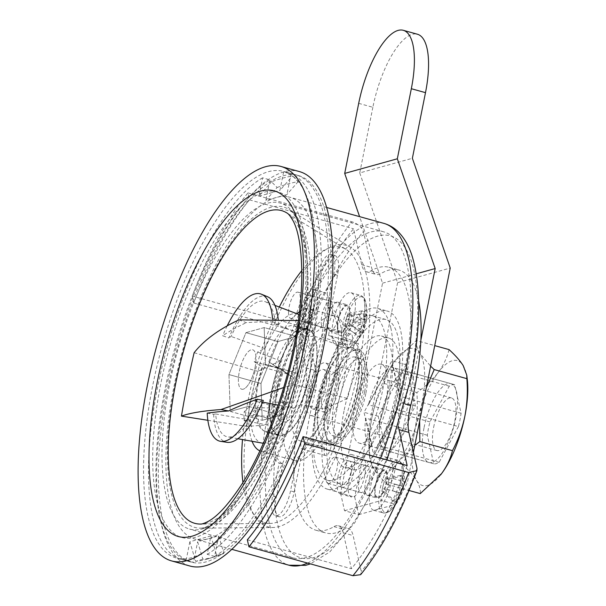 <?xml version="1.0" encoding="UTF-8"?>
<svg xmlns="http://www.w3.org/2000/svg" width="606" height="606" viewBox="0 0 606 606"><rect width="100%" height="100%" fill="white"/><g stroke="black" fill="none" stroke-linecap="round" stroke-linejoin="round"><path stroke-width="0.45" stroke-dasharray="3.03 2.27" d="M351.162 472.756A13.643 4.78 -74.5 0 0 349.548 461.075A13.643 4.78 -74.5 0 0 340.633 475.687A13.643 4.78 -74.5 0 0 342.246 487.368A13.643 4.78 -74.5 0 0 351.162 472.756M369.63 477.892A13.643 4.78 -74.5 0 0 368.016 466.211A13.643 4.78 -74.5 0 0 359.1 480.816A13.643 4.78 -74.5 0 0 360.714 492.504A13.643 4.78 -74.5 0 0 369.63 477.892M313.825 307.795A13.643 4.78 -74.5 0 0 312.211 296.114A13.643 4.78 -74.5 0 0 303.295 310.726A13.643 4.78 -74.5 0 0 304.909 322.407A13.643 4.78 -74.5 0 0 313.825 307.795M332.293 312.931A13.643 4.78 -74.5 0 0 330.687 301.25A13.643 4.78 -74.5 0 0 321.763 315.855A13.643 4.78 -74.5 0 0 323.377 327.543A13.643 4.78 -74.5 0 0 332.293 312.931M338.004 476.414A20.468 7.174 -74.5 0 0 340.413 493.943A20.468 7.174 -74.5 0 0 353.79 472.029A20.468 7.174 -74.5 0 0 351.374 454.5A20.468 7.174 -74.5 0 0 338.004 476.414M349.086 479.497A20.468 7.174 -74.5 0 0 351.495 497.018A20.468 7.174 -74.5 0 0 364.873 475.104A20.468 7.174 -74.5 0 0 362.456 457.583A20.468 7.174 -74.5 0 0 349.086 479.497M300.667 311.454A20.468 7.174 -74.5 0 0 303.083 328.982A20.468 7.174 -74.5 0 0 316.453 307.068A20.468 7.174 -74.5 0 0 314.044 289.539A20.468 7.174 -74.5 0 0 300.667 311.454M311.749 314.537A20.468 7.174 -74.5 0 0 314.158 332.058A20.468 7.174 -74.5 0 0 327.535 310.143A20.468 7.174 -74.5 0 0 325.119 292.622A20.468 7.174 -74.5 0 0 311.749 314.537M277.109 187.496A401.157 82.954 135.5 0 1 288.206 183.913A401.157 82.954 135.5 0 1 298.16 181.641L292.546 175.929A401.157 82.954 -44.5 0 0 282.601 178.194A401.157 82.954 -44.5 0 0 271.496 181.777L277.109 187.496L265.845 200.397L276.374 197.473L286.896 194.549L291.001 174.028L283.616 171.968L279.934 190.382L292.546 175.929M364.645 391.605A49.124 17.218 -74.5 0 0 358.85 349.548A49.124 17.218 -74.5 0 0 326.748 402.142A49.124 17.218 -74.5 0 0 332.542 444.198A49.124 17.218 -74.5 0 0 364.645 391.605M357.26 389.552A49.124 17.218 -74.5 0 0 351.465 347.496A49.124 17.218 -74.5 0 0 319.362 400.089A49.124 17.218 -74.5 0 0 325.157 442.145A49.124 17.218 -74.5 0 0 357.26 389.552M300.144 347.935A169.195 59.305 -74.5 0 0 280.192 203.063A169.195 59.305 -74.5 0 0 169.619 384.212A169.195 59.305 -74.5 0 0 189.58 529.091A169.195 59.305 -74.5 0 0 300.144 347.935M403.573 376.682A169.195 59.305 -74.5 0 0 383.621 231.803A169.195 59.305 -74.5 0 0 273.048 412.959A169.195 59.305 -74.5 0 0 293.001 557.838A169.195 59.305 -74.5 0 0 403.573 376.682M223.887 553.339A401.157 160.575 73.3 0 1 214.918 556.778A401.157 160.575 73.3 0 1 202.836 559.187L197.647 541.711L208.169 538.787A177.384 62.168 -74.5 0 0 310.696 349.109A177.384 62.168 -74.5 0 0 289.774 197.223A177.384 62.168 -74.5 0 0 276.374 197.473A177.384 62.168 -74.5 0 0 173.854 387.143A177.384 62.168 -74.5 0 0 194.776 539.029A177.384 62.168 -74.5 0 0 208.169 538.787L218.698 535.855L215.554 551.611L216.706 555.497L223.887 553.339L218.698 535.855M269.95 179.876L268.996 184.648L258.883 196.238L262.557 177.823L269.95 179.876A200.578 70.304 -74.5 0 0 164.908 389.635A200.578 70.304 -74.5 0 0 188.564 561.383A200.578 70.304 -74.5 0 0 193.541 562.232L194.496 557.467L195.655 561.345A401.157 160.575 -106.7 0 0 207.737 558.937A401.157 160.575 -106.7 0 0 216.706 555.497M262.557 177.823A200.578 70.304 -74.5 0 0 157.515 387.582A200.578 70.304 -74.5 0 0 181.171 559.33A200.578 70.304 -74.5 0 0 186.156 560.179L193.541 562.232M202.836 559.187L195.655 561.345M210.888 535.916L215.554 551.611L214.6 556.384L207.207 554.331L210.888 535.916L189.837 541.764L194.496 557.467L197.647 541.711M214.6 556.384A200.578 70.304 -74.5 0 0 318.211 353.548A200.578 70.304 -74.5 0 0 295.986 174.876A200.578 70.304 -74.5 0 0 291.001 174.028M207.207 554.331A200.578 70.304 -74.5 0 0 310.825 351.495A200.578 70.304 -74.5 0 0 288.592 172.824A200.578 70.304 -74.5 0 0 283.616 171.968M271.496 181.777L268.996 184.648L265.845 200.397M189.837 541.764L186.156 560.179M258.883 196.238L279.934 190.382M298.16 181.641L286.896 194.549M355.237 300.425A26.293 9.211 105.5 0 1 365.524 301.591L365.524 301.591A26.293 9.211 105.5 0 1 366.274 308.901A26.293 9.211 105.5 0 1 354.654 343.882A26.293 9.211 105.5 0 1 353.396 345.215L353.396 345.215A26.293 9.211 105.5 0 1 343.617 335.398A26.293 9.211 105.5 0 1 355.237 300.425M331.891 332.77A27.293 9.567 105.5 0 1 338.671 304.977A27.293 9.567 105.5 0 1 350.957 292.721A27.293 9.567 105.5 0 1 355.411 305.257A27.293 9.567 105.5 0 1 348.632 333.05A27.293 9.567 105.5 0 1 336.345 345.306A27.293 9.567 105.5 0 1 331.891 332.77M288.524 312.204A13.643 4.78 105.5 0 1 291.91 298.303A13.643 4.78 105.5 0 1 298.054 292.175A13.643 4.78 105.5 0 1 300.281 298.447A13.643 4.78 105.5 0 1 296.895 312.34A13.643 4.78 105.5 0 1 290.751 318.468A13.643 4.78 105.5 0 1 288.524 312.204M337.769 325.892A13.643 4.78 105.5 0 1 341.163 311.992A13.643 4.78 105.5 0 1 347.306 305.863A13.643 4.78 105.5 0 1 349.533 312.135A13.643 4.78 105.5 0 1 346.14 326.028A13.643 4.78 105.5 0 1 339.996 332.156A13.643 4.78 105.5 0 1 337.769 325.892M363.956 325.377A44.208 24.884 0.8 0 0 366.486 319.832A43.844 36.231 -1.7 0 0 366.562 314.022A44.208 24.884 -179.2 0 1 364.039 319.574A44.208 33.095 -139.5 0 0 362.358 310.787A43.844 15.226 -24.8 0 1 360.956 312.537A43.844 15.226 -24.8 0 1 359.328 314.332L346.89 316.537L346.852 319.18L361.009 323.112A44.208 24.884 -179.2 0 1 354.896 327.672A43.844 22.513 -113.3 0 1 354.821 333.474A44.208 24.884 0.8 0 0 360.934 328.922A44.208 33.095 40.5 0 1 359.032 336.709A43.844 28.936 -146.7 0 0 360.653 335.02A43.844 28.936 -146.7 0 0 362.055 333.171L349.768 324.089L349.806 321.445L363.956 325.377A44.208 33.095 -139.5 0 1 362.055 333.171M361.009 323.112A44.208 33.095 40.5 0 0 359.328 314.332M364.039 319.574L349.882 315.635L349.92 312.999L362.358 310.787M360.934 328.922L346.776 324.99L346.746 327.626L359.032 336.709M346.89 316.537L349.92 312.999M349.768 324.089L346.746 327.626M354.821 333.474L345.397 326.596L346.776 324.99M345.397 326.596L345.481 320.794L346.852 319.18M366.562 314.022L351.26 314.029L349.882 315.635M351.26 314.029L351.185 319.839L349.806 321.445M354.896 327.672L345.481 320.794M366.486 319.832L351.185 319.839M383.348 484.861A26.293 9.211 105.5 0 1 399.248 461.764A26.293 9.211 105.5 0 1 402.854 466.552L402.854 466.552A26.293 9.211 105.5 0 1 401.217 489.368A26.293 9.211 105.5 0 1 390.734 510.176L390.734 510.176A26.293 9.211 105.5 0 1 385.318 512.464A26.293 9.211 105.5 0 1 383.348 484.861M373.758 510.29A27.293 9.567 105.5 0 1 373.682 510.267A27.293 9.567 105.5 0 1 371.743 481.52A27.293 9.567 105.5 0 1 388.219 457.659A27.293 9.567 105.5 0 1 388.294 457.682A27.293 9.567 105.5 0 1 390.234 486.429A27.293 9.567 105.5 0 1 373.758 510.29M328.119 483.444A13.643 4.78 105.5 0 1 328.081 483.429A13.643 4.78 105.5 0 1 327.111 469.059A13.643 4.78 105.5 0 1 335.353 457.129A13.643 4.78 105.5 0 1 335.391 457.136A13.643 4.78 105.5 0 1 336.36 471.513A13.643 4.78 105.5 0 1 328.119 483.444M377.371 497.132A13.643 4.78 105.5 0 1 377.333 497.117A13.643 4.78 105.5 0 1 376.364 482.747A13.643 4.78 105.5 0 1 384.605 470.817A13.643 4.78 105.5 0 1 384.643 470.824A13.643 4.78 105.5 0 1 385.613 485.201A13.643 4.78 105.5 0 1 377.371 497.132M401.945 486.126A44.208 41.397 -75.8 0 0 402.808 475.96A43.844 6.552 -9.6 0 0 400.422 475.354A44.208 41.397 104.2 0 1 399.559 485.52L394.354 484.164A43.844 29.891 -75.1 0 1 393.521 487.572A43.844 29.891 -75.1 0 1 392.499 490.936L397.695 492.292A44.208 41.397 104.2 0 1 393.249 501.465A43.844 7.166 -139.6 0 0 395.635 502.063A44.208 41.397 -75.8 0 0 400.081 492.898L401.702 493.261A43.844 43.602 -70.4 0 0 403.558 486.482L387.795 482.187L403.558 486.482M397.695 492.292L392.499 490.936M399.559 485.52L394.354 484.164M400.081 492.898L385.931 488.966L401.702 493.261M382.454 488.088L384.318 481.308M388.878 482.459L387.014 489.239M395.635 502.063L385.083 492.042L385.931 488.966M385.083 492.042L382.697 491.443L383.537 488.36M400.422 475.354L386.249 478.505L385.401 481.588M386.249 478.505L388.635 479.104L387.795 482.187M393.249 501.465L382.697 491.443M402.808 475.96L388.635 479.104M424.102 427.442A40.935 14.347 105.5 0 1 450.849 383.613A40.935 14.347 105.5 0 1 455.674 418.663A40.935 14.347 105.5 0 1 428.927 462.492A40.935 14.347 105.5 0 1 424.102 427.442M412.58 406.687A40.935 14.347 -74.5 0 0 407.755 371.637A40.935 14.347 -74.5 0 0 381.007 415.466A40.935 14.347 -74.5 0 0 385.833 450.516A40.935 14.347 -74.5 0 0 412.58 406.687M419.655 421.064L421.791 404.126A64.812 22.717 105.5 0 1 398.506 461.605A64.812 22.717 105.5 0 1 373.501 468.552A64.812 22.717 105.5 0 1 369.395 454.682A64.812 22.717 105.5 0 1 371.796 418.026A64.812 22.717 105.5 0 1 395.082 360.547A64.812 22.717 105.5 0 1 395.824 359.578A64.812 22.717 105.5 0 1 420.087 353.601A64.812 22.717 105.5 0 1 421.791 404.126L426.291 387.848M414.792 445.387L398.506 461.605C393.158 468.961 389.529 476.604 387.628 484.527L408.997 490.466M387.628 484.527C381.379 478.854 376.667 473.528 373.501 468.552L369.91 458.977L369.827 455.477L402.467 464.552C408.724 470.226 413.436 475.551 416.595 480.528C419.496 485.444 420.715 489.799 420.276 493.602M369.827 455.477C368.827 442.888 369.478 430.404 371.796 418.026C374.364 405.868 378.5 394.354 384.212 383.477C386.12 375.531 389.749 367.887 395.082 360.547L416.405 340.527L434.729 345.617M416.405 340.527C415.966 344.337 417.193 348.7 420.087 353.601L430.624 366.16M384.212 383.477L416.86 392.552C417.852 405.285 417.193 417.769 414.89 430.002C412.269 442.297 408.133 453.818 402.467 464.552M449.054 349.601C447.145 357.54 443.516 365.183 438.176 372.523C432.548 379.81 425.442 386.484 416.86 392.552M440.57 474.922A64.812 22.717 105.5 0 1 416.595 480.528A64.812 22.717 105.5 0 1 414.89 430.002A64.812 22.717 105.5 0 1 438.176 372.523A64.812 22.717 105.5 0 1 463.181 365.577A64.812 22.717 105.5 0 1 467.294 379.447M374.993 495.064A14.665 5.143 -74.5 0 0 377.061 498.109A14.665 5.143 -74.5 0 0 384.621 489.315A14.665 5.143 -74.5 0 0 386.984 472.885A14.665 5.143 -74.5 0 0 384.916 469.839A14.665 5.143 -74.5 0 0 377.356 478.634A14.665 5.143 -74.5 0 0 374.993 495.064M377.129 470.142A14.665 5.143 105.5 0 1 374.766 486.58A14.665 5.143 105.5 0 1 367.206 495.367A14.665 5.143 105.5 0 1 365.145 492.33A14.665 5.143 105.5 0 1 367.509 475.892A14.665 5.143 105.5 0 1 375.069 467.105A14.665 5.143 105.5 0 1 377.129 470.142M337.656 330.103A14.665 5.143 -74.5 0 0 339.724 333.149A14.665 5.143 -74.5 0 0 347.283 324.354A14.665 5.143 -74.5 0 0 349.647 307.924A14.665 5.143 -74.5 0 0 347.579 304.879A14.665 5.143 -74.5 0 0 340.019 313.673A14.665 5.143 -74.5 0 0 337.656 330.103M339.799 305.182A14.665 5.143 105.5 0 1 337.428 321.619A14.665 5.143 105.5 0 1 329.876 330.406A14.665 5.143 105.5 0 1 327.808 327.369A14.665 5.143 105.5 0 1 330.172 310.931A14.665 5.143 105.5 0 1 337.731 302.144A14.665 5.143 105.5 0 1 339.799 305.182M323.983 472.422A93.809 32.875 -74.5 0 0 337.201 491.875A93.809 32.875 -74.5 0 0 385.537 435.661A93.809 32.875 -74.5 0 0 400.657 330.565A93.809 32.875 -74.5 0 0 387.439 311.113A93.809 32.875 -74.5 0 0 339.102 367.327A93.809 32.875 -74.5 0 0 323.983 472.422M390.809 327.831A93.809 32.875 105.5 0 1 375.682 432.926A93.809 32.875 105.5 0 1 327.346 489.14A93.809 32.875 105.5 0 1 314.128 469.688A93.809 32.875 105.5 0 1 329.255 364.585A93.809 32.875 105.5 0 1 377.591 308.371A93.809 32.875 105.5 0 1 390.809 327.831M398.566 427.01A34.11 11.953 105.5 0 1 400.861 402.838A136.448 47.821 -74.5 0 0 389.007 267.291A136.448 47.821 -74.5 0 0 370.993 270.867A34.11 11.953 105.5 0 1 366.494 271.768A34.11 11.953 105.5 0 1 361.684 264.693L353.556 228.78A207.404 72.69 -74.5 0 0 297.788 331.944L305.916 367.857A34.11 11.953 105.5 0 1 304.076 394.673A136.448 47.821 -74.5 0 0 296.705 501.927A136.448 47.821 -74.5 0 0 315.931 530.22A136.448 47.821 -74.5 0 0 333.944 526.644A34.11 11.953 105.5 0 1 338.451 525.75A34.11 11.953 105.5 0 1 343.254 532.818L351.382 568.731A207.404 72.69 -74.5 0 0 407.149 465.567M192.17 296.061L193.753 303.03A207.404 72.69 105.5 0 1 249.513 199.859L247.937 192.897A218.319 76.515 -74.5 0 0 192.17 296.061L296.213 324.983C302.424 327.164 306.235 330.399 307.643 334.686L315.771 370.599A34.11 11.953 105.5 0 1 313.923 397.407A136.448 47.821 -74.5 0 0 306.553 504.662A136.448 47.821 -74.5 0 0 325.778 532.954A136.448 47.821 -74.5 0 0 343.791 529.379A34.11 11.953 105.5 0 1 348.298 528.485A34.11 11.953 105.5 0 1 353.109 535.56L361.237 571.473L360.631 574.685M418.678 301.144A136.448 47.821 -74.5 0 0 398.854 270.026A136.448 47.821 -74.5 0 0 380.841 273.609A34.11 11.953 105.5 0 1 376.341 274.503A34.11 11.953 105.5 0 1 371.531 267.428L363.403 231.515C362.009 227.242 358.207 224.008 351.98 221.811A218.319 76.515 -74.5 0 0 296.213 324.983M247.937 192.897L351.98 221.811M193.753 303.03L297.788 331.944M247.339 539.817L351.382 568.731M249.513 199.859L353.556 228.78M340.58 493.216L344.541 510.714L358.699 514.653L354.737 497.155L340.58 493.216L382.553 283.184L359.6 216.63M382.553 283.184L416.33 273.791M358.699 103.346L372.864 107.285A68.22 23.914 105.5 0 1 412.292 34.33A68.22 23.914 105.5 0 1 417.443 34.239M372.864 107.285L359.744 172.922L412.375 158.287M359.744 172.922L397.597 282.684L450.228 268.057M406.065 364.66L378.189 416.246L387.522 457.485L415.405 405.906L406.065 364.66L391.908 360.729L364.024 412.315L373.364 453.553L401.24 401.967L391.908 360.729M413.39 452.387L407.368 482.527L395.544 504.412L381.386 500.473L393.211 478.588L420.89 340.08M358.699 514.653L395.544 504.412M397.597 282.684L354.737 497.155M344.541 510.714L381.386 500.473M393.211 478.588L407.368 482.527M387.522 457.485L373.364 453.553M378.189 416.246L364.024 412.315M415.405 405.906L401.24 401.967M326.369 412.285A20.468 7.174 105.5 0 1 324.824 412.315A20.468 7.174 105.5 0 1 322.862 392.733A20.468 7.174 105.5 0 1 334.239 372.902A20.468 7.174 105.5 0 1 335.785 372.879A20.468 7.174 105.5 0 1 337.747 392.461A20.468 7.174 105.5 0 1 326.369 412.285M243.264 389.188A20.468 7.174 105.5 0 1 241.718 389.219A20.468 7.174 105.5 0 1 239.756 369.637A20.468 7.174 105.5 0 1 251.134 349.806A20.468 7.174 105.5 0 1 252.679 349.776A20.468 7.174 105.5 0 1 254.641 369.357A20.468 7.174 105.5 0 1 243.264 389.188M238.923 319.862L246.331 322.665A682.098 99.967 17.7 0 1 272.783 321.847A76.409 26.778 -74.5 0 0 272.617 319.294M272.783 321.847L278.578 324.134A75.644 26.512 -74.5 0 0 278.222 319.476M267.42 296.675A75.644 26.512 -74.5 0 0 260.648 296.417A75.644 26.512 -74.5 0 0 228.886 337.951L222.652 335.777A682.098 203.737 14.4 0 1 246.331 322.665M278.578 324.134A675.273 98.967 -162.3 0 0 275.503 324.119A70.22 24.611 -74.5 0 0 265.148 301.644A70.22 24.611 -74.5 0 0 259.073 301.485A70.22 24.611 -74.5 0 0 231.136 336.459A675.273 201.7 -165.6 0 0 228.886 337.951M275.503 324.119L307.84 336.671A66.963 23.467 -74.5 0 0 299.106 314.711M297.872 314.12A66.963 23.467 -74.5 0 0 292.084 313.976A66.963 23.467 -74.5 0 0 264.867 348.609L257.641 351.988A81.871 28.694 -74.5 0 0 254.255 361.729L262.156 367.001A55.941 19.604 -74.5 0 0 255.331 401.157L244.271 411.709A81.871 28.694 -74.5 0 0 243.93 420.602L250.581 420.125A66.963 23.467 -74.5 0 0 262.027 443.077M207.199 413.14L213.638 414.254A675.273 57.706 8.3 0 1 215.645 413.974A70.22 24.611 -74.5 0 0 227.561 436.881A70.22 24.611 -74.5 0 0 232.075 436.608A70.22 24.611 -74.5 0 0 260.019 401.634A675.273 160.439 4.7 0 1 263.33 400.437M260.981 383.462L277.965 341.549L296.198 336.481L297.44 373.326L280.457 415.246L262.224 420.314L260.981 383.462L262.224 420.314L280.457 415.246L297.44 373.326L296.198 336.481L277.965 341.549L260.981 383.462L228.962 374.569L245.953 332.649L264.186 327.581L265.428 364.433L248.445 406.346L230.212 411.413L228.962 374.569L260.981 383.462M263.39 443.213A66.963 23.467 -74.5 0 0 293.546 408.179L300.781 404.8A81.871 28.694 -74.5 0 0 314.491 336.186L307.84 336.671M254.255 361.729L277.654 368.228A81.871 28.694 -74.5 0 1 280.154 360.888L257.641 351.988M243.93 420.602L267.352 424.942A81.871 28.694 -74.5 0 1 267.663 418.216L244.271 411.709M314.491 336.186L337.853 344.852L358.434 343.36L307.234 321.278C305.825 342.064 301.606 363.206 294.561 384.689L347.427 398.46A128.919 45.185 -74.5 0 0 358.434 343.36M298.319 320.589L307.234 321.278M280.154 360.888L257.777 371.334A128.919 45.185 -74.5 0 0 246.771 426.435L267.352 424.942M194.125 352.715L257.777 371.334M264.867 348.609L231.136 336.459M215.645 413.974L250.581 420.125M207.866 420.291L246.771 426.435M347.427 398.46L325.051 408.906L300.781 404.8M294.561 384.689L283.669 387.522M293.546 408.179L278.109 405.164M262.61 402.142L260.019 401.634M325.051 408.906A81.871 28.694 -74.5 0 0 337.853 344.852M277.654 368.228A81.871 28.694 -74.5 0 0 267.663 418.216L270.738 419.072A81.871 28.694 105.5 0 1 280.729 369.084L277.654 368.228M213.638 414.254A75.644 26.512 -74.5 0 0 226.947 442.312M227.174 325.869A76.409 26.778 -74.5 0 0 222.652 335.777M230.212 411.413L262.224 420.314L230.212 411.413L248.445 406.346L280.457 415.246L248.445 406.346L265.428 364.433L297.44 373.326L265.428 364.433L264.186 327.581L296.198 336.481L264.186 327.581L245.953 332.649L277.965 341.549L245.953 332.649L228.962 374.569L230.212 411.413M280.729 369.084L288.63 374.364L262.156 367.001M288.63 374.364A55.941 19.604 -74.5 0 0 281.805 408.52L255.331 401.157M281.805 408.52L270.738 419.072M317.112 407.217A85.279 29.891 -74.5 0 0 327.172 480.24A85.279 29.891 -74.5 0 0 382.901 388.931A85.279 29.891 -74.5 0 0 372.841 315.908A85.279 29.891 -74.5 0 0 317.112 407.217M330.346 410.891A85.279 29.891 -74.5 0 0 340.405 483.914A85.279 29.891 -74.5 0 0 396.135 392.605A85.279 29.891 -74.5 0 0 386.083 319.582A85.279 29.891 -74.5 0 0 330.346 410.891M344.003 411.035A68.22 23.914 -74.5 0 0 352.056 469.453A68.22 23.914 -74.5 0 0 396.635 396.4A68.22 23.914 -74.5 0 0 388.59 337.989A68.22 23.914 -74.5 0 0 344.003 411.035M336.928 409.065A68.22 23.914 -74.5 0 0 344.973 467.484A68.22 23.914 -74.5 0 0 389.56 394.438A68.22 23.914 -74.5 0 0 381.515 336.019A68.22 23.914 -74.5 0 0 336.928 409.065M328.52 386.249A27.293 9.567 -74.5 0 0 325.301 362.88A27.293 9.567 -74.5 0 0 307.469 392.097A27.293 9.567 -74.5 0 0 310.689 415.466A27.293 9.567 -74.5 0 0 328.52 386.249M433.669 427.177A27.293 9.567 105.5 0 1 451.508 397.96A27.293 9.567 105.5 0 1 454.727 421.322A27.293 9.567 105.5 0 1 436.888 450.546A27.293 9.567 105.5 0 1 433.669 427.177M255.096 367.304A20.468 7.174 -74.5 0 0 252.679 349.776A20.468 7.174 -74.5 0 0 239.302 371.69A20.468 7.174 -74.5 0 0 241.718 389.219A20.468 7.174 -74.5 0 0 255.096 367.304M310.098 391.37A20.468 7.174 105.5 0 1 323.475 369.455A20.468 7.174 105.5 0 1 325.892 386.976A20.468 7.174 105.5 0 1 312.514 408.891A20.468 7.174 105.5 0 1 310.098 391.37M258.156 384.249A54.578 19.127 -74.5 0 0 264.595 430.98A54.578 19.127 -74.5 0 0 300.265 372.546A54.578 19.127 -74.5 0 0 293.827 325.808A54.578 19.127 -74.5 0 0 258.156 384.249M272.314 388.181A54.578 19.127 -74.5 0 0 278.752 434.919A54.578 19.127 -74.5 0 0 314.423 376.477A54.578 19.127 -74.5 0 0 307.984 329.747A54.578 19.127 -74.5 0 0 272.314 388.181M365.797 393.68A40.935 14.347 105.5 0 1 339.042 437.509A40.935 14.347 105.5 0 1 334.217 402.46A40.935 14.347 105.5 0 1 360.971 358.631A40.935 14.347 105.5 0 1 365.797 393.68M277.578 386.719A40.935 14.347 -74.5 0 0 282.411 421.768A40.935 14.347 -74.5 0 0 309.158 377.939A40.935 14.347 -74.5 0 0 304.333 342.89A40.935 14.347 -74.5 0 0 277.578 386.719M458.424 426.594L439.115 462.317A40.935 14.347 105.5 0 1 433.767 463.81L427.306 435.244A40.935 14.347 105.5 0 1 428.404 428.639A40.935 14.347 105.5 0 1 429.972 421.905L449.281 386.181A40.935 14.347 105.5 0 1 454.629 384.696L461.09 413.254A40.935 14.347 105.5 0 1 459.984 419.86A40.935 14.347 105.5 0 1 458.424 426.594L396.862 409.489L377.553 445.213A40.935 14.347 -74.5 0 0 396.862 409.489M386.113 399.331A40.935 14.347 105.5 0 1 359.358 443.16A40.935 14.347 105.5 0 1 354.533 408.103A40.935 14.347 105.5 0 1 381.28 364.282A40.935 14.347 105.5 0 1 386.113 399.331M427.306 435.244L365.744 418.132A40.935 14.347 -74.5 0 0 371.675 446.577A40.935 14.347 -74.5 0 0 372.205 446.698L365.744 418.132M433.767 463.81L372.205 446.698M439.115 462.317L377.553 445.213M461.09 413.254L399.528 396.142A40.935 14.347 -74.5 0 0 393.597 367.698A40.935 14.347 -74.5 0 0 393.067 367.584L399.528 396.142M454.629 384.696L393.067 367.584M449.281 386.181L387.719 369.069A40.935 14.347 -74.5 0 0 368.41 404.793L387.719 369.069M429.972 421.905L368.41 404.793M275.753 402.134A40.935 14.347 -74.5 0 0 282.411 421.768A40.935 14.347 -74.5 0 0 309.158 377.939A40.935 14.347 -74.5 0 0 304.333 342.89A40.935 14.347 -74.5 0 0 282.055 370.569L293.206 377.417L282.805 370.471A75.046 26.3 -74.5 0 0 276.737 393.802A75.046 26.3 -74.5 0 0 273.654 416.292L248.74 415.724L257.239 407.618L269.617 407.982L275.753 402.134L288.214 402.407A40.935 14.347 105.5 0 1 289.895 390.143A40.935 14.347 105.5 0 1 293.206 377.417M360.252 392.143A40.935 14.347 105.5 0 1 333.505 435.972A40.935 14.347 105.5 0 1 328.679 400.922A40.935 14.347 105.5 0 1 355.427 357.093A40.935 14.347 105.5 0 1 360.252 392.143M269.617 407.982A55.26 19.369 105.5 0 0 278.571 435.57A55.26 19.369 105.5 0 0 314.688 376.402A55.26 19.369 105.5 0 0 308.166 329.088A55.26 19.369 105.5 0 0 277.677 367.645L274.897 365.933A55.26 19.369 105.5 0 1 305.091 328.232A55.26 19.369 105.5 0 1 307.128 329.179L297.894 326.611A55.26 19.369 105.5 0 1 302.371 372.985A55.26 19.369 105.5 0 1 266.261 432.154A55.26 19.369 105.5 0 1 257.239 407.618M326.043 401.649A47.753 16.741 105.5 0 1 357.252 350.518A47.753 16.741 105.5 0 1 362.888 391.408A47.753 16.741 105.5 0 1 331.679 442.547A47.753 16.741 105.5 0 1 326.043 401.649M319.892 399.937A47.753 16.741 105.5 0 1 351.101 348.806A47.753 16.741 105.5 0 1 356.729 389.703A47.753 16.741 105.5 0 1 325.52 440.835A47.753 16.741 105.5 0 1 319.892 399.937M351.957 342.042A54.578 19.127 105.5 0 1 352.927 342.238A54.578 19.127 105.5 0 1 359.366 388.969A54.578 19.127 105.5 0 1 331.224 445.781A8.529 2.992 105.5 0 1 331.103 446.417A8.529 2.992 105.5 0 1 325.536 455.545A8.529 2.992 105.5 0 1 324.528 448.243A8.529 2.992 105.5 0 1 324.664 447.599A54.578 19.127 105.5 0 1 323.695 447.41A54.578 19.127 105.5 0 1 317.536 399.316A54.578 19.127 105.5 0 1 345.397 343.867A8.529 2.992 105.5 0 1 345.511 343.223A8.529 2.992 105.5 0 1 351.086 334.095A8.529 2.992 105.5 0 1 352.094 341.398A8.529 2.992 105.5 0 1 351.957 342.042L328.558 335.542A8.529 2.992 -74.5 0 0 328.694 334.898A8.529 2.992 -74.5 0 0 327.695 327.596A8.529 2.992 -74.5 0 0 322.119 336.724A8.529 2.992 -74.5 0 0 321.998 337.36A54.578 19.127 -74.5 0 0 294.145 392.809A54.578 19.127 -74.5 0 0 300.303 440.903A54.578 19.127 -74.5 0 0 301.273 441.1A8.529 2.992 -74.5 0 0 301.137 441.744A8.529 2.992 -74.5 0 0 302.136 449.046A8.529 2.992 -74.5 0 0 307.712 439.911A8.529 2.992 -74.5 0 0 307.833 439.274A54.578 19.127 -74.5 0 0 335.966 382.469A54.578 19.127 -74.5 0 0 329.528 335.732A54.578 19.127 -74.5 0 0 328.558 335.542M324.664 447.599L301.273 441.1M331.224 445.781L307.833 439.274M285.971 396.362A75.046 26.3 105.5 0 1 335.012 316.014A75.046 26.3 105.5 0 1 343.867 380.273A75.046 26.3 105.5 0 1 294.819 460.621A75.046 26.3 105.5 0 1 285.971 396.362M282.805 370.471L268.852 361.896L274.897 365.933M307.128 329.179L313.158 310.454A75.046 26.3 -74.5 0 0 310.386 309.166A75.046 26.3 -74.5 0 0 299.462 311.772M296.842 313.726A75.046 26.3 -74.5 0 0 268.852 361.896M313.158 310.454L303.924 307.886A75.046 26.3 105.5 0 1 310.007 370.864A75.046 26.3 105.5 0 1 260.959 451.212A75.046 26.3 105.5 0 1 259.906 450.849M277.677 367.645L282.055 370.569M297.894 326.611L303.924 307.886M252.066 441.289A75.046 26.3 105.5 0 1 248.74 415.724M345.397 343.867L321.998 337.36M273.654 416.292L288.214 402.407M282.873 464.12L276.328 496.882A23.195 8.128 -74.5 0 0 279.063 516.744A23.195 8.128 -74.5 0 0 294.221 491.905L300.765 459.143A81.871 28.694 -74.5 0 0 338.489 377.318A81.871 28.694 -74.5 0 0 330.952 308.068L337.504 275.306A23.195 8.128 -74.5 0 0 334.762 255.444A23.195 8.128 -74.5 0 0 319.604 280.283L313.06 313.044A81.871 28.694 -74.5 0 0 275.336 394.87A81.871 28.694 -74.5 0 0 282.873 464.12L279.177 463.09L272.632 495.852A23.195 8.128 -74.5 0 0 275.366 515.721A23.195 8.128 -74.5 0 0 290.524 490.883L297.076 458.121A81.871 28.694 -74.5 0 0 334.8 376.288A81.871 28.694 -74.5 0 0 327.263 307.045L333.808 274.283A23.195 8.128 -74.5 0 0 331.073 254.422A23.195 8.128 -74.5 0 0 315.915 279.252L309.363 312.014A81.871 28.694 -74.5 0 0 271.639 393.847A81.871 28.694 -74.5 0 0 279.177 463.09M242.938 482.437A142.925 50.093 -74.5 0 0 269.981 523.425A142.925 50.093 -74.5 0 0 358.351 369.743A142.925 50.093 -74.5 0 0 346.14 249.399A142.925 50.093 -74.5 0 0 301.826 270.556M279.321 307.045A142.925 50.093 -74.5 0 0 248.089 400.392A142.925 50.093 -74.5 0 0 242.491 439.57M299.546 171.619A204.669 71.735 -74.5 0 0 165.786 390.756A204.669 71.735 -74.5 0 0 189.928 566.012M307.325 343.201A200.578 70.304 -74.5 0 0 283.669 171.453A200.578 70.304 -74.5 0 0 152.591 386.211A200.578 70.304 -74.5 0 0 176.248 557.959A200.578 70.304 -74.5 0 0 307.325 343.201M322.104 347.306A200.578 70.304 -74.5 0 0 298.447 175.558A200.578 70.304 -74.5 0 0 167.37 390.317A200.578 70.304 -74.5 0 0 191.026 562.065A200.578 70.304 -74.5 0 0 322.104 347.306M250.573 401.755A146.069 51.199 -74.5 0 0 272.942 527.493A146.069 51.199 -74.5 0 0 363.259 370.433A146.069 51.199 -74.5 0 0 350.776 247.445A146.069 51.199 -74.5 0 0 250.573 401.755M313.06 313.044L309.363 312.014M330.952 308.068L327.263 307.045M300.765 459.143L297.076 458.121M383.962 223.402A177.384 62.168 -74.5 0 0 268.041 413.322A177.384 62.168 -74.5 0 0 288.964 565.209M307.545 563.08A177.384 62.168 -74.5 0 0 380.644 458.197M281.222 414.792A167.15 58.585 -74.5 0 0 313.567 557.687A167.15 58.585 -74.5 0 0 410.171 378.955A167.15 58.585 -74.5 0 0 377.833 236.06A167.15 58.585 -74.5 0 0 281.222 414.792M341.405 335.413A27.293 9.567 105.5 0 1 348.177 307.621A27.293 9.567 105.5 0 1 360.472 295.364A27.293 9.567 105.5 0 1 364.918 307.901A27.293 9.567 105.5 0 1 358.138 335.694A27.293 9.567 105.5 0 1 345.852 347.95A27.293 9.567 105.5 0 1 341.405 335.413M383.265 512.934A27.293 9.567 105.5 0 1 383.189 512.911A27.293 9.567 105.5 0 1 381.25 484.164A27.293 9.567 105.5 0 1 397.725 460.302A27.293 9.567 105.5 0 1 397.801 460.325A27.293 9.567 105.5 0 1 399.74 489.065A27.293 9.567 105.5 0 1 383.265 512.934M333.944 526.644L343.791 529.379M307.643 334.686A207.404 72.69 105.5 0 1 363.403 231.515M416.996 468.302A207.404 72.69 105.5 0 1 361.237 571.473M305.916 367.857L315.771 370.599M304.076 394.673L313.923 397.407M343.254 532.818L353.109 535.56M400.861 402.838L405.103 404.02M370.993 270.867L380.841 273.609M361.684 264.693L371.531 267.428M269.981 523.425L200.397 524.054A162.264 56.873 -74.5 0 0 300.72 349.579A162.264 56.873 -74.5 0 0 286.858 212.956L346.14 249.399M303.197 349.42A166.211 58.259 -74.5 0 0 289.001 209.471A166.211 58.259 -74.5 0 0 174.975 385.06A166.211 58.259 -74.5 0 0 200.427 528.144A166.211 58.259 -74.5 0 0 303.197 349.42M299.159 345.473A179.391 62.872 -74.5 0 0 264.451 192.117A179.391 62.872 -74.5 0 0 160.764 383.939A179.391 62.872 -74.5 0 0 195.473 537.302A179.391 62.872 -74.5 0 0 299.159 345.473M319.604 280.283L315.915 279.252M337.504 275.306L333.808 274.283M294.221 491.905L290.524 490.883M276.328 496.882L272.632 495.852M368.016 466.211L349.548 461.075M330.687 301.25L312.211 296.114M340.413 493.943L351.495 497.018M303.083 328.982L314.158 332.058M351.465 347.496L358.85 349.548M383.621 231.803L280.192 203.063M231.719 549.301L194.776 539.029M386.954 459.954L379.212 478.21L354.813 522.66L329.747 551.945L310.446 563.883M295.986 174.876L288.592 172.824M188.564 561.383L181.171 559.33M326.717 207.494L289.774 197.223M293.001 557.838L189.58 529.091M325.157 442.145L332.542 444.198M214.918 556.778L207.737 558.937M314.044 289.539L325.119 292.622M351.374 454.5L362.456 457.583M323.377 327.543L304.909 322.407M360.714 492.504L342.246 487.368M350.957 292.721L360.472 295.364C363.517 296.857 365.198 298.932 365.524 301.591A44.344 44.344 0 0 1 353.396 345.215C351.753 347.329 349.238 348.238 345.852 347.95L336.345 345.306M298.054 292.175L347.306 305.863M290.751 318.468L339.996 332.156M373.682 510.267L383.318 512.941C386.53 513.214 389.007 512.29 390.734 510.176A44.344 44.344 0 0 0 402.854 466.552C402.535 463.893 400.854 461.817 397.801 460.325L388.294 457.682M328.081 483.429L377.333 497.117M335.391 457.136L384.643 470.824M407.755 371.637L450.849 383.613M385.833 450.516L428.927 462.492M369.395 454.682L369.91 458.977M367.206 495.367L377.061 498.109M329.876 330.406L339.724 333.149M327.346 489.14L337.201 491.875M315.931 530.22L325.778 532.954M338.451 525.75L348.298 528.485M389.007 267.291L398.854 270.026M366.494 271.768L376.341 274.503M377.591 308.371L387.439 311.113M337.731 302.144L347.579 304.879M375.069 467.105L384.916 469.839M324.824 412.315L312.514 408.891M274.95 305.386L265.148 301.644M237.893 438.736L227.561 436.881M335.785 372.879L323.475 369.455M327.172 480.24L340.405 483.914M352.056 469.453L344.973 467.484M451.508 397.96L325.301 362.88M264.595 430.98L278.752 434.919M339.042 437.509L333.505 435.972M371.675 446.577L359.358 443.16M393.597 367.698L381.28 364.282M360.971 358.631L355.427 357.093M293.827 325.808L307.984 329.747M436.888 450.546L310.689 415.466M388.59 337.989L381.515 336.019M372.841 315.908L386.083 319.582M308.166 329.088L305.091 328.232M357.252 350.518L351.101 348.806M351.086 334.095L327.695 327.596M325.536 455.545L302.136 449.046M335.012 316.014L310.386 309.166M294.819 460.621L260.959 451.212M352.927 342.238L329.528 335.732M323.695 447.41L300.303 440.903M331.679 442.547L325.52 440.835M278.571 435.57L266.261 432.154M298.447 175.558L283.669 171.453M350.776 247.445L289.001 209.471C289.365 209.888 291.653 210.176 296.395 218.455C299.659 224.538 302.182 233.227 303.962 244.513C307.901 271.821 305.947 305.727 298.091 346.223C285.994 408.542 258.194 474.134 231.325 505.851C223.978 514.6 217.334 520.736 211.396 524.266C203.063 528.909 200.957 527.977 200.427 528.144L272.942 527.493M191.026 562.065L176.248 557.959M334.762 255.444L331.073 254.422M279.063 516.744L275.366 515.721"/><path stroke-width="0.91" d="M408.997 490.466L420.276 493.602L441.6 473.581C446.948 466.219 450.569 458.575 452.47 450.652L419.822 441.577L414.792 445.387M419.822 441.577L419.655 421.064M426.291 387.848L434.214 369.577L466.855 378.652C467.847 391.393 467.196 403.876 464.885 416.102C462.272 428.404 458.128 439.918 452.47 450.652M434.729 345.617L449.054 349.601C455.295 355.26 459.999 360.585 463.181 365.577L466.772 375.152L466.855 378.652M430.624 366.16L434.214 369.577M466.772 375.152L467.294 379.447A64.812 22.717 105.5 0 1 464.885 416.102A64.812 22.717 105.5 0 1 441.6 473.581A64.812 22.717 105.5 0 1 440.857 474.543A64.812 22.717 105.5 0 1 440.57 474.922M303.106 436.646A207.404 72.69 105.5 0 1 247.339 539.817L248.922 546.786A218.319 76.515 -74.5 0 0 304.682 443.615L303.106 436.646L407.149 465.567L399.021 429.654A34.11 11.953 105.5 0 1 398.566 427.01M304.682 443.615L408.724 472.528L416.905 470.635L416.996 468.302L408.868 432.389A34.11 11.953 105.5 0 1 410.709 405.573A136.448 47.821 -74.5 0 0 418.678 301.144M416.905 470.635C400.468 514.032 381.712 548.718 360.631 574.685L352.957 575.7A218.319 76.515 -74.5 0 0 408.724 472.528M248.922 546.786L352.957 575.7M416.33 273.791L435.184 268.549L397.331 158.787L411.33 88.718A68.22 23.914 -74.5 0 0 403.285 30.3A68.22 23.914 -74.5 0 0 398.134 30.398A68.22 23.914 -74.5 0 0 358.699 103.346L344.7 173.414L397.331 158.787M359.6 216.63L344.7 173.414M403.285 30.3L417.443 34.239A68.22 23.914 105.5 0 1 425.495 92.65L412.375 158.287L450.228 268.057L413.39 452.387M420.89 340.08L435.184 268.549M272.617 319.294A76.409 26.778 -74.5 0 0 261.519 294.243A76.409 26.778 -74.5 0 0 254.679 293.978A76.409 26.778 -74.5 0 0 227.174 325.869M278.222 319.476A75.644 26.512 -74.5 0 0 267.42 296.675L261.519 294.243M299.106 314.711A66.963 23.467 -74.5 0 0 297.872 314.12L274.95 305.386M220.637 441.35L226.947 442.312A75.644 26.512 -74.5 0 0 231.568 441.971A75.644 26.512 -74.5 0 0 263.33 400.437L257.323 399.21A682.098 162.067 -175.3 0 0 228.689 410.944A682.098 58.29 -171.7 0 0 207.199 413.14A76.409 26.778 -74.5 0 0 220.637 441.35A76.409 26.778 -74.5 0 0 225.303 441.009A76.409 26.778 -74.5 0 0 257.323 399.21M237.893 438.736L262.027 443.077A66.963 23.467 -74.5 0 0 263.39 443.213M283.669 387.522L221.001 409.55C202.737 410.876 189.557 413.072 181.452 416.125C184.777 395.87 188.996 374.735 194.125 352.715C204.139 340.095 219.069 329.149 238.923 319.862L298.319 320.589M221.001 409.55L228.689 410.944M181.452 416.125L207.866 420.291M278.109 405.164L262.61 402.142M299.462 311.772A75.046 26.3 -74.5 0 0 296.842 313.726M259.906 450.849A75.046 26.3 105.5 0 1 252.066 441.289M301.826 270.556A142.925 50.093 -74.5 0 0 279.321 307.045M171.46 560.876L189.928 566.012A204.669 71.735 -74.5 0 0 323.68 346.867A204.669 71.735 -74.5 0 0 299.546 171.619L281.07 166.483A204.669 71.735 -74.5 0 0 147.319 385.621A204.669 71.735 -74.5 0 0 171.46 560.876A204.669 71.735 -74.5 0 0 305.212 341.739A204.669 71.735 -74.5 0 0 281.07 166.483M242.491 439.57A142.925 50.093 -74.5 0 0 242.938 482.437M310.446 563.883L305.522 565.375L288.964 565.209A177.384 62.168 -74.5 0 0 307.545 563.08M380.644 458.197A177.384 62.168 -74.5 0 0 404.884 375.288A177.384 62.168 -74.5 0 0 383.962 223.402L326.717 207.494M399.021 429.654L408.868 432.389M405.103 404.02L410.709 405.573M425.495 92.65L411.33 88.718M286.858 212.956A162.264 56.873 -74.5 0 0 175.543 384.371A162.264 56.873 -74.5 0 0 200.397 524.054C201.798 524.258 204.495 523.319 208.502 521.228C217.524 516.289 228.159 504.7 240.385 486.459C262.86 452.235 283.85 397.483 294.077 345.42C306.227 287.433 302.689 235.87 292.387 219.645C290.016 215.736 288.176 213.501 286.858 212.956M157.068 382.916A179.391 62.872 -74.5 0 0 191.776 536.272A179.391 62.872 -74.5 0 0 295.463 344.45A179.391 62.872 -74.5 0 0 260.754 191.087A179.391 62.872 -74.5 0 0 157.068 382.916M288.964 565.209L231.719 549.301M383.962 223.402C389.408 224.97 394.195 227.803 398.316 231.893C404.384 238.044 408.997 246.112 412.148 256.111C421.291 286.88 420.897 327.641 410.974 378.394L386.954 459.954"/></g></svg>
